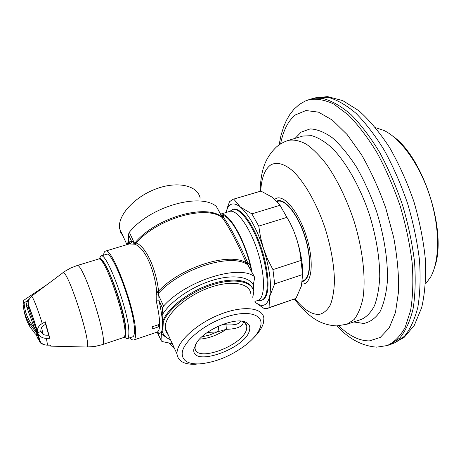 <?xml version="1.0" encoding="UTF-8"?>
<svg xmlns="http://www.w3.org/2000/svg" width="461" height="461" viewBox="0 0 461 461"><rect width="100%" height="100%" fill="white"/><g stroke="black" fill="none" stroke-linecap="round" stroke-linejoin="round"><path stroke-width="0.69" d="M388.658 345.076L389.937 344.638L399.791 338.028C405.53 331.033 409.95 321.346 413.068 308.962C415.275 295.149 415.759 279.406 414.525 261.733C412.238 243.31 408.262 224.467 402.591 205.208C396.051 186.221 388.369 168.559 379.559 152.222C370.327 137.101 360.807 124.551 351 114.576C341.284 106.289 332.064 100.959 323.34 98.579L311.475 98.902L310.184 99.288M302.456 280.956L302.998 280.772C310.581 278.553 311.757 258.062 304.796 236.43C297.933 214.768 285.1 198.749 277.631 201.336L277.113 201.492M225.982 212.515L229.417 201.826L232.857 199.348L260.938 191.085L272.503 197.366L280.011 205.278L290.223 223.164L293.599 230.546L296.394 238.107C301.189 253.227 303.292 266.487 302.698 277.879M296.394 238.107L298.595 245.857L300.22 253.809L302.612 274.537L301.413 285.999L295.945 298.451L267.662 308.34L264.118 308.49L255.544 302.56M260.938 191.085L232.857 199.348M233.762 199.152L240.342 207.029L251.856 213.852L280.011 205.278M251.856 213.852L258.759 226.097L260.574 237.553L263.513 248.594L267.645 259.255L272.935 269.622L301.148 260.367M258.759 226.097L287.099 217.315M272.935 269.622L274.664 283.867L269.552 296.763L269.068 307.643L295.945 298.451M274.664 283.867L302.612 274.537M269.068 307.643L267.662 308.34M255.492 302.468L258.154 304.237C263.715 307.072 267.513 304.583 269.552 296.763C271.846 285.065 269.835 269.011 263.513 248.594C256.61 228.408 248.882 214.555 240.342 207.029C234.516 202.523 230.235 202.909 227.492 208.193L225.999 212.509M232.402 209.473C238.556 207.473 249.107 219.638 257.105 239.052C265.127 258.419 269.034 281.556 266.435 292.729C265.444 296.999 263.767 299.541 261.416 300.353L262.182 300.094C264.539 299.281 266.216 296.734 267.219 292.464C269.829 281.291 265.928 258.16 257.906 238.804C249.908 219.396 239.345 207.237 233.174 209.242L229.682 211.403M261.416 300.353L258.085 300.353M221.361 215.506L222.94 215.875L223.568 216.63L223.378 217.448C227.746 222.409 238.228 241.685 247.505 262.102L250.19 265.438M128.348 244.215L128.389 234.488L129.339 232.286C149.52 206.747 200.016 192.381 216.313 206.395L220.923 214.728L221.683 217.154C226.074 221.729 237.346 242.498 246.33 262.862L248.508 266.06L249.476 264.528M129.95 337.746C131.512 339.544 132.785 340.293 133.771 339.988C135.015 339.55 135.638 337.383 135.643 333.482C136.444 312.201 111.816 245.817 105.402 251.141L129.115 243.984L132.78 244.076L133.944 242.215L135.442 242.325L136.168 243.005C145.584 246.26 155.974 267.968 158.572 291.139L159.068 300.808C164.122 324.204 163.718 334.986 157.852 333.147L157.276 332.07M132.78 244.076L134.848 244.232C144.547 247.805 154.187 267.974 156.705 291.346L156.181 294.683L156.227 300.872L159.068 300.808L162.479 308.178L162.174 315.065C162.324 319.098 162.543 321.104 162.831 321.069C167.591 308.397 187.402 292.574 208.626 284.967C229.855 277.286 248.375 279.078 252.484 288.165M158.59 326.837L152.257 328.958L152.268 327.915L152.314 326.763L158.676 324.636L158.59 326.837L158.676 324.636M105.402 251.141C104.422 251.464 103.817 252.812 103.587 255.181M100.855 256.011C106.583 251.187 129.311 312.765 128.861 332.571C128.907 336.236 128.365 338.265 127.242 338.656L132.699 336.824C133.863 336.415 134.445 334.381 134.439 330.716C135.119 310.864 112.334 249.453 106.364 254.339L100.752 256.045L99.374 258.788M157.166 332.104L161.068 340.414L161.949 341.497L172.31 343.693M156.181 294.683L158.526 295.184L163.574 306.069C185.725 280.916 238.383 264.274 254.069 276.37L254.662 277.868L253.262 284.886L253.014 289.174M254.069 276.37L248.508 266.06L254.265 276.514M250.905 270.284L251.205 270.06M162.831 321.069L163.269 322.026C168.242 308.737 189.903 292.055 212.089 284.892C234.297 277.631 252.138 281.152 253.827 291.784L252.72 297.247M216.313 206.395L221.401 215.823L223.568 216.63M130.008 243.932L131.304 242.866L131.489 241.178L133.944 242.215L129.339 232.286M163.269 322.026L162.768 332.802C164.07 335.885 166.634 338.167 170.455 339.648M163.061 333.459L162.768 332.802M162.088 331.551C161.863 331.125 161.609 331.937 161.338 333.995L161.062 340.253M163.574 306.069L162.479 308.178M168.236 334.795L165.925 331.35L165.217 326.728C165.539 314.823 184.988 296.855 207.617 288.344C230.235 279.694 249.585 282.674 250.819 293.663M167.896 334.064L167.821 334.369M169.446 343.405L174.2 347.819M127.68 244.416L127.42 243.863L127.432 244.491M127.42 243.863L128.486 240.93M123.024 236.078L120.494 232.039L119.428 226.852C118.782 213.691 136.197 195.695 157.478 188.376C178.741 180.914 197.925 185.91 200.16 198.172M243.408 321.841L243.35 322.164C242.797 326.607 237.144 328.987 226.386 329.31L217.252 331.92L207.387 332.427M201.728 336.916L209.375 335.072L217.252 331.92C218.583 330.52 218.866 328.653 218.111 326.325M199.475 339.123C208.332 338.553 217.298 335.28 226.386 329.31L225.988 324.809L222.369 324.538M195.66 344.09L195.015 347.721C195.164 363.694 244.48 345.116 246.67 328.607L246.796 326.417L244.981 322.89M241.691 321.179L242.78 321.559C245.212 322.591 246.554 324.21 246.796 326.417M193.827 349.121L197.078 341.97C206.032 328.981 235.398 317.047 245.477 322.112C248.94 323.622 250.323 326.158 249.632 329.719C246.992 348.291 191.038 368.218 193.827 349.121M199.394 363.908C187.846 364.236 182.107 360.658 182.17 353.172C182.81 342.027 203.543 324.532 225.562 317.162C247.603 309.619 263.64 314.298 260.719 325.864C259.215 331.69 254.57 337.809 246.779 344.211C231.578 355.857 215.783 362.427 199.394 363.908L202.108 363.706M165.228 328.238L177.001 353.944L177.024 352.486C177.623 340.95 197.613 323.028 220.577 314.189C243.541 305.222 262.903 307.62 263.859 318.234L263.565 322.475C262.344 327.396 258.921 332.623 253.302 338.155M177.001 353.944C177.917 361.24 184.302 364.691 196.167 364.311M49.84 338.305L45.264 321.784L45.679 324.21L43.824 325.345C41.934 326.25 40.943 328.013 40.845 330.629L41.265 332.202C42.4 334.179 44.152 335.182 46.521 335.216L48.682 335.205L49.84 338.305L46.382 338.339C42.596 338.288 39.802 336.709 38.009 333.597L37.589 332.606L40.983 331.511M45.679 324.21L48.682 335.205M43.317 344.281C40.891 343.871 39.427 342.35 38.931 339.717L40.816 342.558C42.66 344.298 44.907 345.168 47.569 345.162L50.981 345.128L50.768 346.142L86.622 347.029C92.805 347.139 67.871 269.057 62.898 272.728L62.471 273.05M38.972 339.457L39.479 339.29M37.531 335.395C38.77 338.466 37.456 332.381 36.021 328.647L28.006 306.813C27.689 302.381 34.425 320.332 37.548 332.364L37.404 331.407C37.387 327.927 39.006 325.305 42.268 323.53L45.264 321.784M49.679 345.145L50.768 346.142M28.006 306.813L27.009 307.758C26.081 304.923 26.559 302.295 28.432 299.886L28.957 299.339M35.451 327.068L34.437 328.013L27.009 307.758M36.021 328.647L35.249 329.396L34.437 328.013C28.086 320.447 24.64 312.045 24.11 302.802L23.713 300.318L46.964 284.668M36.868 335.107L37.41 335.499C37.675 334.6 36.955 332.565 35.249 329.396L34.661 330.439L29.124 323.057C25.459 316.903 23.442 310.391 23.073 303.517L28.674 299.99M24.266 311.44C25.119 316.736 26.968 321.772 29.821 326.544L35.324 333.897C38.182 335.919 37.958 334.767 34.661 330.439M23.067 303.424L23.125 301.54M124.522 335.908C131.454 332.537 107.834 258.558 100.227 259.831M123.853 337.291L124.349 337.273C125.455 336.974 125.98 335.032 125.916 331.447C126.222 312.472 104.526 253.798 99.299 258.817L98.885 259.088M102.146 344.707L123.439 337.579C132.042 337.089 105.673 254.507 98.377 259.094L76.895 265.622C82.917 260.817 109.827 345.099 102.146 344.707L94.499 346.545L86.086 347.012M127.242 338.656L124.545 337.371M41.651 327.368L42.85 334.069M375.617 127.685L383.996 130.475C400.989 138.611 419.89 164.94 429.952 196.467C440.025 227.993 439.875 260.402 430.747 276.882L425.526 284.011M393.302 136.508C423.515 157.748 447.147 231.756 434.832 266.573M221.257 215.201C229.843 213.616 246.508 243.788 251.452 271.299M253.141 284.656L253.193 289.583M252.772 297.345L253.406 293.876M253.642 290.943L253.515 283.613M252.046 272.399C247.096 243.656 229.394 211.749 220.635 214.198M254.933 301.419L257.999 300.382C265.248 298.325 265.461 275.776 257.653 251.481C249.937 227.158 236.7 208.902 229.601 211.426L220.606 214.135M316.073 97.674L327.673 96.643L342.69 100.59L358.814 110.686C369.538 120.263 379.818 132.589 389.66 147.67C399.042 164.139 407.121 182.112 413.892 201.595C419.66 221.395 423.498 240.723 425.394 259.583C426.114 277.574 424.881 293.582 421.688 307.602L414.347 325.27L404.326 337.198L394.397 342.978L404.36 336.334C410.169 329.321 414.664 319.617 417.845 307.233C420.121 293.421 420.663 277.689 419.475 260.033C417.228 241.633 413.281 222.819 407.628 203.595C401.093 184.654 393.412 167.032 384.578 150.741C375.317 135.661 365.757 123.156 355.898 113.216C346.125 104.964 336.841 99.668 328.042 97.317L316.073 97.674L311.475 98.902M307.758 100.054L308.674 99.76C316.252 98.314 324.642 99.76 333.833 104.1L348.182 114.824C358.036 124.781 367.619 137.366 376.931 152.568C385.822 169.026 393.567 186.826 400.165 205.981C405.887 225.412 409.892 244.411 412.18 262.972C413.408 280.761 412.889 296.567 410.624 310.391L405.144 327.448C400.165 336.311 394.172 342.35 387.154 345.566L386.237 345.854M280.599 143.93C283.233 130.411 288.194 120.73 295.484 114.87L305.954 110.531L318.453 112.138L332.427 120.137L347.11 134.531L361.574 154.81C370.805 170.933 378.873 188.693 385.776 208.095L393.706 237.467C397.301 256.956 398.926 274.929 398.581 291.392L395.48 312.425L389.17 327.95L380.256 337.446L369.44 340.886C359.615 341.002 349.375 336 338.731 325.887M353.731 321.968L363.741 323.466C370.033 322.181 375.45 318.274 379.997 311.74C383.875 303.695 386.358 293.334 387.442 280.663C387.949 260.304 384.174 235.899 376.562 211.466C370.863 195.412 364.213 180.66 356.601 167.21C348.677 154.954 340.616 145.157 332.416 137.827C324.388 132.105 316.949 129.138 310.103 128.924L301.137 132.146L295.109 138.363M302.825 136.041L311.676 135.672C318.061 137.487 324.809 141.544 331.914 147.843C346.228 162.214 360.421 187.281 369.774 215.685C376.349 237.599 379.674 257.93 379.755 276.669C379.161 288.142 377.403 297.818 374.482 305.689C370.978 312.368 366.674 316.914 361.562 319.323L361.366 319.387M288.258 140.426L288.5 140.357C293.859 139.424 299.806 140.697 306.34 144.178C313.105 148.978 319.986 155.916 326.982 164.992C337.596 180.418 346.574 199.002 353.927 220.744C362.795 249.389 365.988 278.052 362.997 297.996C361.032 307.21 358.07 314.379 354.123 319.502L346.954 324.25M295.115 298.907C303.862 309.757 311.988 314.909 319.508 314.362C323.824 313.238 327.437 310.103 330.341 304.957C332.738 298.676 334.11 290.678 334.461 280.974C334.127 264.942 331.027 247.413 325.155 228.368C316.874 203.774 304.715 182.406 293.04 171.164C284.391 163.661 276.646 161.673 270.728 164.929C264.833 169.187 261.491 177.917 260.701 191.125M274.854 199.267L275.874 198.599C283.613 194.023 298.152 210.931 306.006 235.185C313.987 259.399 312.46 282.368 303.713 283.924L301.903 284.062M302.387 281.469L302.658 281.412C310.795 279.879 312.23 258.581 304.888 236.026C297.656 213.437 284.155 197.308 276.756 201.111M222.127 215.938L222.94 215.875M156.705 291.346L158.572 291.139C180.706 267.075 229.809 251.833 246.33 262.862L247.505 262.102M156.654 292.372L158.93 292.821C180.943 268.509 230.8 253.008 247.073 264.366L248.041 262.908M156.227 300.872C160.445 319.629 160.78 330.036 157.241 332.081L133.771 339.988M134.289 244.134L135.442 242.325C156.135 217.805 204.592 203.785 221.228 216.422L223.337 217.2M128.469 244.18C129.063 242.008 130.065 241.011 131.489 241.178L128.389 234.488M157.662 332.006L158.002 332.756M162.174 315.065C169.769 302.024 190.301 287.468 210.844 280.835C231.405 274.162 248.79 276.231 253.262 284.886M162.335 331.851L162.675 332.6M161.338 333.995L167.205 338.005M127.933 244.342L128.492 242.745M240.533 321.069C239.587 324.095 234.735 325.339 225.988 324.809M243.35 322.164L243.056 321.674M42.55 332.393L43.299 334.369M31.29 296.411L31.486 296.256C32.564 295.876 37.888 309.262 42.268 323.53M46.382 338.339L47.569 345.162M37.652 332.779L38.949 339.653M38.931 339.717C38.661 340.195 37.779 338.576 36.298 334.859M27.689 305.776L28.559 305.188M134.848 244.232L136.168 243.005C157.057 218.762 204.84 204.915 221.683 217.154L223.378 217.448M336.905 325.904C348.787 338.893 362.052 345.981 376.695 347.162L387.154 345.566L389.286 344.874M279.124 144.817L280.98 135.471L283.613 126.873L286.454 120.304L289.802 114.535L293.893 109.315L299.304 104.463L305.038 101.12L310.806 99.092M394.397 342.978L389.937 344.638M302.727 136.07L288.5 140.357C283.849 141.798 279.775 144.057 276.283 147.122C263.145 159.955 260.978 173.59 260.016 191.28M361.263 319.421L347.185 324.175L336.789 325.904C319.657 325.017 308.081 316.569 294.464 299.172M258.154 304.237L259.364 305.482M227.492 208.193L227.838 205.958M258.246 300.29L258.569 300.474M229.849 211.363L230.01 211.029M223.355 215.535L222.058 215.927M157.241 332.081L158.354 332.744L157.639 332.652L157.72 332.998L161.068 340.414M129.115 243.984L129.639 242.803L128.705 244.105M119.56 228.523L126.942 244.641M242.78 321.559L245.477 322.112M37.404 331.407C34.523 320.758 29.343 307.187 28.697 305.62C28.536 302.508 26.179 302.831 31.486 296.256L64.736 271.414L70.608 268.06L76.895 265.622M23.713 300.318L23.079 303.373C23.436 310.293 25.447 316.857 29.124 323.057L29.821 326.544L35.341 333.954L37.871 335.712C37.837 334.404 37.22 332.064 36.027 328.693L28.012 306.87L28.265 301.488M99.299 258.817L100.752 256.045M124.349 337.273L127.138 338.685M38.009 333.597C40.274 342.206 39.577 340.189 40.816 342.558"/></g></svg>
